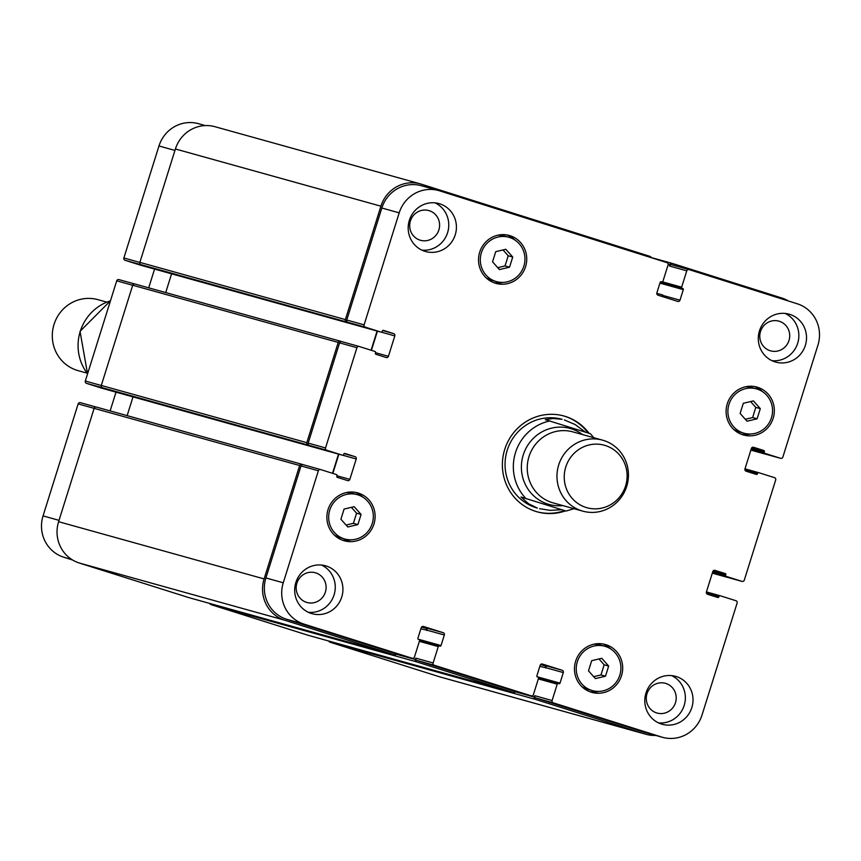 <?xml version="1.0" encoding="UTF-8"?>
<svg xmlns="http://www.w3.org/2000/svg" width="861" height="861" viewBox="0 0 861 861"><rect width="100%" height="100%" fill="white"/><g stroke="black" fill="none" stroke-linecap="round" stroke-linejoin="round"><path stroke-width="1.29" d="M86.961 373.114L78.136 370.66A36.851 35.645 -74.4 0 1 53.683 325.598A36.851 35.645 -74.4 0 1 97.906 299.65L106.732 302.114M536.812 511.735A49.744 48.119 105.6 0 0 564.568 510.638M588.095 432.954A49.744 48.119 105.6 0 0 563.503 415.885M593.767 437.7L590.398 433.707L545.25 419.641L553.182 418.5L562.061 419.307A46.063 44.557 105.6 0 0 507 451.003A46.063 44.557 105.6 0 0 535.929 507.646A46.063 44.557 105.6 0 0 537.35 508.065L528.536 503.739L521.013 497.001L566.054 511.047L521.013 497.001M565.473 510.885A49.744 48.119 -74.4 0 1 537.264 511.864A49.744 48.119 -74.4 0 1 535.736 511.412A49.744 48.119 -74.4 0 1 504.481 450.238A49.744 48.119 -74.4 0 1 563.955 416.014A49.744 48.119 -74.4 0 1 589.032 433.255M564.321 419.942L575.18 424.559L585.254 432.039M573.996 508.7L566.054 511.047M561.372 509.744L550.147 510.358L539.61 508.69M602.592 440.154L572.856 431.878A36.851 35.645 105.6 0 0 528.805 457.234A36.851 35.645 105.6 0 0 551.955 502.544A36.851 35.645 105.6 0 0 553.096 502.878L582.822 511.154A36.851 35.645 105.6 0 0 627.045 485.217A36.851 35.645 105.6 0 0 602.592 440.154A36.851 35.645 105.6 0 0 558.531 465.51A36.851 35.645 105.6 0 0 581.681 510.821A36.851 35.645 105.6 0 0 582.822 511.154M585.975 507.43A32.427 31.362 105.6 0 0 626.431 469.191A32.427 31.362 105.6 0 0 574.621 452.832A32.427 31.362 105.6 0 0 585.975 507.43M80.342 402.668L95.926 407.005L80.396 402.679A1.84 1.787 105.6 0 0 78.147 403.906L43.05 515.9A33.17 32.083 105.6 0 0 63.725 557.207L72.625 560.016M116.009 392.153L110.133 410.901M118.915 279.588L134.499 283.926L118.969 279.61A1.84 1.787 105.6 0 0 116.719 280.826L85.314 381.046A1.84 1.787 105.6 0 0 86.455 383.339L102.265 388.333A0.926 0.893 105.6 0 0 102.319 388.343L342.506 455.211A0.926 0.893 105.6 0 0 343.604 454.597L343.765 454.07A0.926 0.893 -74.4 0 1 344.895 453.456L355.087 456.674A1.84 1.787 -74.4 0 1 356.239 458.978L349.846 479.373A1.84 1.787 -74.4 0 1 347.596 480.589L337.404 477.371A0.926 0.893 -74.4 0 1 336.823 476.219L336.995 475.692A0.926 0.893 105.6 0 0 336.414 474.551L320.615 469.557A1.84 1.787 105.6 0 0 318.366 470.773L283.269 582.779A33.17 32.083 105.6 0 0 303.933 624.085L412.193 658.267A1.84 1.787 105.6 0 0 414.442 657.051L419.576 640.702A0.926 0.893 105.6 0 0 418.995 639.551L418.489 639.389A0.926 0.893 -74.4 0 1 417.908 638.249L421.223 627.691A1.84 1.787 -74.4 0 1 423.472 626.474L443.178 632.695A1.84 1.787 -74.4 0 1 444.33 634.998L441.026 645.546A0.926 0.893 -74.4 0 1 439.896 646.148L439.39 645.998A0.926 0.893 105.6 0 0 438.271 646.6L433.137 662.959A1.84 1.787 105.6 0 0 434.288 665.252L531.162 695.839A1.84 1.787 105.6 0 0 533.411 694.623L538.534 678.274A0.926 0.893 105.6 0 0 537.964 677.123L537.458 676.961A0.926 0.893 -74.4 0 1 536.877 675.81L540.181 665.262A1.84 1.787 -74.4 0 1 542.43 664.046L562.147 670.267A1.84 1.787 -74.4 0 1 563.298 672.57L559.994 683.117A0.926 0.893 -74.4 0 1 558.864 683.72L558.358 683.559A0.926 0.893 105.6 0 0 557.228 684.172L552.105 700.52A1.84 1.787 105.6 0 0 553.257 702.824L661.517 737.005A33.17 32.083 105.6 0 0 662.539 737.317A33.17 32.083 105.6 0 0 702.027 715.028L737.124 603.023A1.84 1.787 105.6 0 0 735.972 600.73L720.162 595.737A0.926 0.893 105.6 0 0 719.043 596.35L718.881 596.877A0.926 0.893 -74.4 0 1 717.751 597.491L707.559 594.273A1.84 1.787 -74.4 0 1 706.407 591.97L712.8 571.575A1.84 1.787 -74.4 0 1 715.05 570.359L725.242 573.577A0.926 0.893 -74.4 0 1 725.823 574.728L725.651 575.256A0.926 0.893 105.6 0 0 726.232 576.396L742.031 581.39A1.84 1.787 105.6 0 0 744.281 580.174L775.686 479.954A1.84 1.787 105.6 0 0 774.545 477.661L758.735 472.667A0.926 0.893 105.6 0 0 757.615 473.281L757.443 473.808A0.926 0.893 -74.4 0 1 756.324 474.422L746.121 471.193A1.84 1.787 -74.4 0 1 744.969 468.901L751.362 448.506A1.84 1.787 -74.4 0 1 753.612 447.289L763.815 450.507A0.926 0.893 -74.4 0 1 764.385 451.648L764.224 452.176A0.926 0.893 105.6 0 0 764.794 453.327L780.604 458.321A1.84 1.787 105.6 0 0 782.853 457.094L817.95 345.1A33.17 32.083 105.6 0 0 797.275 303.793L689.015 269.601A1.84 1.787 105.6 0 0 686.766 270.828L681.643 287.176A0.926 0.893 105.6 0 0 682.213 288.327L682.73 288.489A0.926 0.893 -74.4 0 1 683.3 289.63L679.996 300.177A1.84 1.787 -74.4 0 1 677.747 301.404L658.03 295.172A1.84 1.787 -74.4 0 1 656.878 292.88L660.193 282.333A0.926 0.893 -74.4 0 1 661.313 281.719L661.818 281.881A0.926 0.893 105.6 0 0 662.948 281.267L668.071 264.919A1.84 1.787 105.6 0 0 666.92 262.627L439.702 190.862A33.17 32.083 105.6 0 0 438.68 190.561A33.17 32.083 105.6 0 0 399.192 212.85L364.095 324.845A1.84 1.787 105.6 0 0 365.247 327.148L381.046 332.131A0.926 0.893 105.6 0 0 382.176 331.528L382.338 331.001A0.926 0.893 -74.4 0 1 383.468 330.387L393.66 333.605A1.84 1.787 -74.4 0 1 394.812 335.898L388.419 356.293A1.84 1.787 -74.4 0 1 386.169 357.519L375.966 354.301A0.926 0.893 -74.4 0 1 375.396 353.15L375.557 352.623A0.926 0.893 105.6 0 0 374.987 351.471L359.177 346.488A1.84 1.787 105.6 0 0 356.928 347.704L325.523 447.924A1.84 1.787 105.6 0 0 326.674 450.217L342.474 455.211A0.926 0.893 105.6 0 0 342.506 455.211M154.571 269.084L148.705 287.832M205.23 125.566L198.46 123.683A33.17 32.083 105.6 0 0 158.973 145.972L123.876 257.977A1.84 1.787 105.6 0 0 125.028 260.27L140.838 265.263A0.926 0.893 105.6 0 0 140.892 265.274M495.721 251.67L505.816 249.281L512.725 257.041L509.54 267.19L499.455 269.579L492.546 261.819L495.721 251.67M497.744 267.663L505.03 265.941L508.216 255.782L503.018 249.948M509.54 267.19L505.03 265.941M512.725 257.041L508.216 255.782M344.088 509.066L354.172 506.677L361.082 514.437L357.907 524.586L347.812 526.975L340.913 519.226L344.088 509.066M346.111 525.059L353.397 523.337L356.572 513.178L351.374 507.344M357.907 524.586L353.397 523.337M361.082 514.437L356.572 513.178M591.679 660.688L601.764 658.288L608.673 666.048L605.487 676.208L595.403 678.597L588.493 670.837L591.679 660.688M593.692 676.681L600.978 674.949L604.164 664.8L598.965 658.956M605.487 676.208L600.978 674.949M608.673 666.048L604.164 664.8M743.312 403.292L753.397 400.892L760.306 408.652L757.12 418.801L747.036 421.201L740.126 413.441L743.312 403.292M745.325 419.275L752.622 417.553L755.797 407.404L750.598 401.56M757.12 418.801L752.622 417.553M760.306 408.652L755.797 407.404M604.756 646.256A23.032 22.278 105.6 0 0 577.118 662.464A23.032 22.278 105.6 0 0 592.4 690.63A23.032 22.278 105.6 0 0 619.942 674.787A23.032 22.278 105.6 0 0 605.466 646.471A23.032 22.278 105.6 0 0 604.756 646.256L600.257 644.997A23.032 22.278 105.6 0 0 593.735 644.222M581.918 686.68A23.032 22.278 105.6 0 0 587.902 689.381L592.4 690.63M589.688 691.663A24.872 24.054 105.6 0 0 598.922 691.415M610.74 648.957A24.872 24.054 105.6 0 0 602.969 643.963M606.015 644.706A24.872 24.054 -74.4 0 1 621.642 675.293A24.872 24.054 -74.4 0 1 591.905 692.405A24.872 24.054 -74.4 0 1 575.406 661.991A24.872 24.054 -74.4 0 1 605.251 644.48A24.872 24.054 -74.4 0 1 606.015 644.706M756.399 388.86A23.032 22.278 105.6 0 0 728.761 405.068A23.032 22.278 105.6 0 0 744.044 433.234A23.032 22.278 105.6 0 0 771.574 417.391A23.032 22.278 105.6 0 0 757.11 389.064A23.032 22.278 105.6 0 0 756.399 388.86L751.89 387.601A23.032 22.278 105.6 0 0 745.368 386.826M733.55 429.284A23.032 22.278 105.6 0 0 739.534 431.985L744.044 433.234M741.321 434.267A24.872 24.054 105.6 0 0 750.555 434.009M762.372 391.561A24.872 24.054 105.6 0 0 754.602 386.567M757.658 387.31A24.872 24.054 -74.4 0 1 773.286 417.897A24.872 24.054 -74.4 0 1 743.549 435.009A24.872 24.054 -74.4 0 1 727.039 404.595A24.872 24.054 -74.4 0 1 756.894 387.084A24.872 24.054 -74.4 0 1 757.658 387.31M508.808 237.249A23.032 22.278 105.6 0 0 481.17 253.457A23.032 22.278 105.6 0 0 496.453 281.622A23.032 22.278 105.6 0 0 523.983 265.78A23.032 22.278 105.6 0 0 509.518 237.453A23.032 22.278 105.6 0 0 508.808 237.249L504.298 235.989A23.032 22.278 105.6 0 0 497.787 235.214M485.97 277.662A23.032 22.278 105.6 0 0 491.954 280.363L496.453 281.622M493.74 282.656A24.872 24.054 105.6 0 0 502.975 282.397M514.792 239.95A24.872 24.054 105.6 0 0 507.021 234.956M510.067 235.699A24.872 24.054 -74.4 0 1 525.694 266.286A24.872 24.054 -74.4 0 1 495.958 283.398A24.872 24.054 -74.4 0 1 479.459 252.983A24.872 24.054 -74.4 0 1 509.303 235.473A24.872 24.054 -74.4 0 1 510.067 235.699M357.175 494.644A23.032 22.278 105.6 0 0 329.537 510.853A23.032 22.278 105.6 0 0 344.82 539.018A23.032 22.278 105.6 0 0 372.35 523.176A23.032 22.278 105.6 0 0 357.885 494.849A23.032 22.278 105.6 0 0 357.175 494.644L352.666 493.385A23.032 22.278 105.6 0 0 346.154 492.61M334.326 535.058A23.032 22.278 105.6 0 0 340.31 537.759L344.82 539.018M342.108 540.051A24.872 24.054 105.6 0 0 351.331 539.793M363.159 497.346A24.872 24.054 105.6 0 0 355.378 492.352M358.434 493.095A24.872 24.054 -74.4 0 1 374.061 523.682A24.872 24.054 -74.4 0 1 344.325 540.794A24.872 24.054 -74.4 0 1 327.815 510.379A24.872 24.054 -74.4 0 1 357.67 492.869A24.872 24.054 -74.4 0 1 358.434 493.095M326.244 566.011A24.872 24.054 -74.4 0 1 341.871 596.598A24.872 24.054 -74.4 0 1 312.134 613.71A24.872 24.054 -74.4 0 1 295.624 583.295A24.872 24.054 -74.4 0 1 325.48 565.785A24.872 24.054 -74.4 0 1 326.244 566.011M676.348 676.574A24.872 24.054 -74.4 0 1 691.964 707.161A24.872 24.054 -74.4 0 1 662.238 724.273A24.872 24.054 -74.4 0 1 645.728 693.858A24.872 24.054 -74.4 0 1 675.573 676.348A24.872 24.054 -74.4 0 1 676.348 676.574M789.849 314.394A24.872 24.054 -74.4 0 1 805.476 344.981A24.872 24.054 -74.4 0 1 775.739 362.094A24.872 24.054 -74.4 0 1 759.23 331.679A24.872 24.054 -74.4 0 1 789.074 314.168A24.872 24.054 -74.4 0 1 789.849 314.394M439.745 203.831A24.872 24.054 -74.4 0 1 455.372 234.407A24.872 24.054 -74.4 0 1 425.635 251.53A24.872 24.054 -74.4 0 1 409.126 221.105A24.872 24.054 -74.4 0 1 438.981 203.594A24.872 24.054 -74.4 0 1 439.745 203.831M308.399 612.311A24.872 24.054 105.6 0 0 334.326 594.068A24.872 24.054 105.6 0 0 321.551 565.042M306.527 602.345A15.433 14.928 105.6 0 0 325.523 591.615A15.433 14.928 105.6 0 0 315.287 572.748A15.433 14.928 105.6 0 0 296.83 583.36A15.433 14.928 105.6 0 0 306.527 602.345M658.493 722.885A24.872 24.054 105.6 0 0 684.42 704.632A24.872 24.054 105.6 0 0 671.655 675.616M656.631 712.908A15.433 14.928 105.6 0 0 675.627 702.189A15.433 14.928 105.6 0 0 665.381 683.311A15.433 14.928 105.6 0 0 646.934 693.934A15.433 14.928 105.6 0 0 656.631 712.908M771.994 360.694A24.872 24.054 105.6 0 0 797.921 342.452A24.872 24.054 105.6 0 0 785.157 313.426M770.132 350.718A15.433 14.928 105.6 0 0 789.128 339.998A15.433 14.928 105.6 0 0 778.882 321.131A15.433 14.928 105.6 0 0 760.435 331.743A15.433 14.928 105.6 0 0 770.132 350.718M421.901 250.131A24.872 24.054 105.6 0 0 447.828 231.878A24.872 24.054 105.6 0 0 435.053 202.862M420.028 240.154A15.433 14.928 105.6 0 0 439.024 229.435A15.433 14.928 105.6 0 0 428.789 210.558A15.433 14.928 105.6 0 0 410.342 221.18A15.433 14.928 105.6 0 0 420.028 240.154M662.539 737.317L645.19 732.485A33.17 32.083 -74.4 0 1 644.168 732.184L535.908 697.991A1.84 1.787 -74.4 0 1 534.756 695.699L552.105 700.52M724.801 576.59A1.84 1.787 -74.4 0 1 724.682 576.558L742.031 581.39M763.363 453.521A1.84 1.787 -74.4 0 1 763.255 453.489L780.604 458.321M668.147 264.112L669.858 264.585L669.417 265.995A1.84 1.787 -74.4 0 1 671.666 264.768L688.908 269.568M661.851 296.378A1.84 1.787 105.6 0 0 662.647 295.355L662.755 295A1.84 1.787 105.6 0 1 661.431 296.249M346.531 321.885A1.84 1.787 -74.4 0 1 345.379 319.592L380.917 206.188A33.17 32.083 -74.4 0 1 420.405 183.899L214.895 126.685A33.17 32.083 105.6 0 0 175.407 148.975L139.869 262.368A1.84 1.787 105.6 0 0 141.021 264.671L347.887 322.315A1.84 1.787 -74.4 0 1 346.746 320.012L381.843 208.018A33.17 32.083 -74.4 0 1 421.33 185.728L438.68 190.561M371.414 350.352L377.441 331.13M340.353 341.193L134.962 284.012A1.84 1.787 105.6 0 0 132.712 285.228L101.297 385.448A1.84 1.787 105.6 0 0 102.448 387.741L309.325 445.385A1.84 1.787 -74.4 0 1 308.173 443.092L339.578 342.872A1.84 1.787 -74.4 0 1 341.828 341.656L359.069 346.456M332.852 473.421L338.868 454.199M394.962 653.477A1.84 1.787 -74.4 0 1 394.844 653.445L286.584 619.253A33.17 32.083 -74.4 0 1 265.909 577.946L301.006 465.952A1.84 1.787 -74.4 0 1 303.266 464.725L320.496 469.525M420.857 628.842L426.981 630.166A1.84 1.787 105.6 0 0 425.829 627.873L422.008 626.657M513.92 691.049A1.84 1.787 -74.4 0 1 513.813 691.017L416.939 660.419A1.84 1.787 -74.4 0 1 415.788 658.127L433.137 662.959M539.825 666.414L545.949 667.738A1.84 1.787 105.6 0 0 544.798 665.435L540.977 664.229M765.074 453.995A1.84 1.787 -74.4 0 1 764.611 453.919L763.255 453.489M669.858 264.585A1.84 1.787 -74.4 0 1 672.107 263.369L781.723 297.981A33.17 32.083 -74.4 0 1 788.375 300.984M726.501 577.074A1.84 1.787 -74.4 0 1 726.038 576.988L724.682 576.558M655.77 735.434A33.17 32.083 -74.4 0 1 646.105 734.315A33.17 32.083 -74.4 0 1 645.083 734.013L535.467 699.401A1.84 1.787 -74.4 0 1 534.315 697.098L534.756 695.699M545.831 668.082A1.84 1.787 105.6 0 0 544.69 665.79L540.633 664.509M515.502 691.48A1.84 1.787 -74.4 0 1 513.371 692.416L416.498 661.829A1.84 1.787 -74.4 0 1 415.346 659.526L415.788 658.127M426.873 630.51A1.84 1.787 105.6 0 0 425.721 628.218L421.664 626.937M396.534 653.919A1.84 1.787 -74.4 0 1 394.403 654.844L284.787 620.232A33.17 32.083 -74.4 0 1 264.112 578.915L299.65 465.521A1.84 1.787 -74.4 0 1 301.899 464.294L303.233 464.714M332.507 473.313L338.524 454.113M307.958 444.954A1.84 1.787 -74.4 0 1 306.817 442.662L338.222 342.441A1.84 1.787 -74.4 0 1 340.472 341.225L341.806 341.645M371.08 350.244L377.096 331.033M420.405 183.899A33.17 32.083 -74.4 0 1 421.427 184.2L650.012 256.384A1.84 1.787 -74.4 0 1 651.196 257.654M102.448 387.741L86.455 383.339M133.014 396.889L127.137 415.637M301.791 464.262L96.389 407.081A1.84 1.787 105.6 0 0 94.14 408.308L58.602 521.701A33.17 32.083 105.6 0 0 79.277 563.019L188.893 597.631A1.84 1.787 105.6 0 0 189.011 597.663M209.847 603.464A1.84 1.787 105.6 0 0 210.988 604.616L307.861 635.203A1.84 1.787 105.6 0 0 307.969 635.235M328.805 641.036A1.84 1.787 105.6 0 0 329.957 642.177L439.573 676.8A33.17 32.083 105.6 0 0 440.595 677.101L646.105 734.315M141.021 264.671L125.028 260.27M171.587 273.82L165.71 292.568M87.585 373.792A46.063 44.557 -74.4 0 1 110.445 300.855M582.574 434.59A39.434 38.142 105.6 0 0 525.684 448.925A39.434 38.142 105.6 0 0 547.833 504.072A39.434 38.142 105.6 0 0 562.803 505.59M549.942 420.943A46.063 44.557 105.6 0 0 515.513 452.574A46.063 44.557 105.6 0 0 525.694 498.304M644.168 732.184L661.517 737.005M669.417 265.995L686.766 270.828M662.647 295.355L679.996 300.177M381.843 208.018L399.192 212.85M346.746 320.012L364.095 324.845M347.887 322.315L365.247 327.148M381.401 332.174L394.812 335.898M382.65 330.538L393.66 333.605M375.536 352.709L388.419 356.293M339.578 342.872L356.928 347.704M308.173 443.092L325.523 447.924M309.325 445.385L326.674 450.217M342.839 455.243L356.239 458.978M344.077 453.618L355.087 456.674M336.963 475.778L349.846 479.373M301.006 465.952L318.366 470.773M265.909 577.946L283.269 582.779M286.584 619.253L303.933 624.085M394.844 653.445L412.193 658.267M425.829 627.873L443.178 632.695M426.981 630.166L444.33 634.998M416.939 660.419L434.288 665.252M513.813 691.017L531.162 695.839M544.798 665.435L562.147 670.267M545.949 667.738L563.298 672.57M535.908 697.991L553.257 702.824M174.955 150.427L158.973 145.972M139.859 262.422L123.876 257.977M132.691 285.282L116.719 280.826M101.286 385.491L85.314 381.046M299.65 465.521L78.147 403.906M59.032 520.345L43.05 515.9M71.667 559.413L63.725 557.207M661.108 281.687L661.818 281.881L661.108 281.687M656.803 293.343L662.755 295M659.935 283.129L683.3 289.63M660.226 282.225L682.73 288.489M660.236 282.204L682.213 288.327M662.464 281.838L681.643 287.176M672.054 263.348L651.153 257.536L671.989 263.337M764.665 453.941L750.867 450.099L764.611 453.919M751.05 449.507L764.794 453.327M751.341 448.592L764.224 452.176M751.556 448.086L764.385 451.648M752.428 447.333L763.815 450.507M745.12 470.375L757.443 473.808M744.905 469.74L757.615 473.281M744.991 468.847L758.681 472.657L744.991 468.847M726.103 577.01L712.295 573.168L726.038 576.988M712.488 572.576L726.232 576.396M712.768 571.672L725.651 575.256M712.994 571.155L725.823 574.728M713.866 570.412L725.242 573.577M706.547 593.444L718.881 596.877M706.343 592.82L719.043 596.35M720.14 595.737L706.429 591.916L720.108 595.726M439.573 676.8L645.083 734.013M329.957 642.177L535.467 699.401M515.298 691.803L534.315 697.098M538.34 678.909L557.228 684.172M558.326 683.559L538.577 678.059L558.305 683.548M537.092 676.735L559.994 683.117M540.525 664.627L544.69 665.79M307.861 635.203L513.371 692.416M210.988 604.616L416.498 661.829M396.329 654.231L415.346 659.526M419.372 641.337L438.271 646.6M439.358 645.987L419.608 640.487L439.336 645.976M418.123 639.163L441.026 645.546M421.556 627.066L425.721 628.218M188.893 597.631L394.403 654.844M79.277 563.019L284.787 620.232M58.602 521.701L264.112 578.915M102.265 388.333L342.474 455.211M101.297 385.448L306.817 442.662M132.712 285.228L338.222 342.441M140.838 265.263L381.046 332.131M139.869 262.368L345.379 319.592M175.407 148.975L380.917 206.188M87.553 373.878L80.03 331.345L110.466 300.78M742.085 581.412L724.736 576.579M780.658 458.332L763.309 453.51M688.961 269.59L671.612 264.757M359.123 346.466L341.774 341.634M320.55 469.536L303.201 464.703M412.258 658.288L394.898 653.456M531.215 695.86L513.866 691.028M307.915 635.224L513.425 692.438M188.946 597.652L394.456 654.866M96.335 407.059L301.845 464.283M134.897 283.99L340.418 341.204M140.86 265.263L381.079 332.142"/></g></svg>
